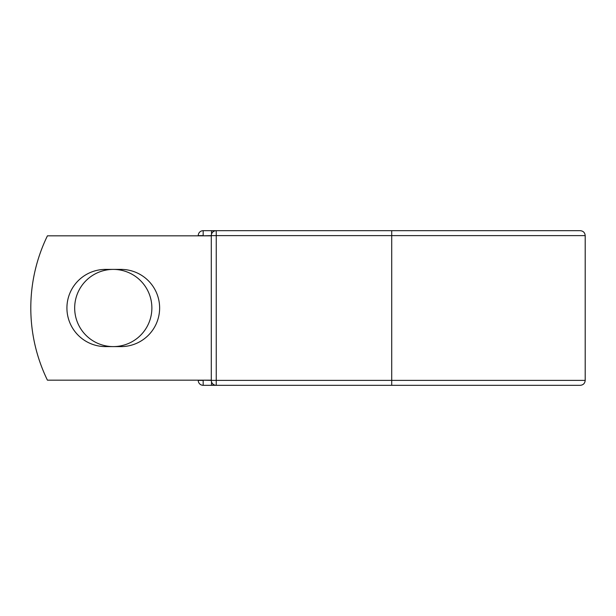 <?xml version="1.0" encoding="UTF-8"?>
<svg xmlns="http://www.w3.org/2000/svg" width="616" height="616" viewBox="0 0 616 616"><rect width="100%" height="100%" fill="white"/><g stroke="black" fill="none" stroke-linecap="round" stroke-linejoin="round"><path stroke-width="0.92" d="M66.921 308A38.6 38.6 0 0 0 105.521 346.6L121.029 346.6A38.6 38.6 0 0 0 159.629 308A38.6 38.6 0 0 0 121.029 269.4L105.521 269.4A38.6 38.6 0 0 0 66.921 308M74.675 308A38.6 38.6 0 0 1 113.275 269.4A38.6 38.6 0 0 1 151.875 308A38.6 38.6 0 0 1 113.275 346.6A38.6 38.6 0 0 1 74.675 308M391.714 230.677L216.247 230.677L216.247 235.628L585.2 235.628C584.907 232.625 583.26 230.969 580.249 230.677L391.714 230.677L391.714 385.323L203.172 385.323A4.951 4.951 0 0 1 198.229 380.372L198.229 380.164M198.229 235.836L198.229 235.628A4.951 4.951 0 0 1 203.172 230.677L211.504 230.677A4.951 4.951 0 0 1 213.875 231.285A4.951 4.951 0 0 0 211.504 230.677L216.247 230.677A4.951 4.951 0 0 0 211.296 235.628L203.172 235.836M391.714 385.323L580.249 385.323C583.26 385.031 584.907 383.375 585.2 380.372L585.2 235.628M203.172 380.164L211.296 380.372L211.296 235.628A4.951 4.951 0 0 1 216.247 230.677M211.296 380.164L47.424 380.164A164.949 164.949 0 0 1 47.424 235.836L211.296 235.836M211.504 385.323A4.951 4.951 0 0 0 213.875 384.715A4.951 4.951 0 0 1 211.504 385.323L211.504 381.789M211.296 380.372A4.951 4.951 0 0 0 216.247 385.323L216.247 380.372L211.296 380.372M198.229 235.628A4.951 4.951 0 0 1 203.172 230.677L203.172 235.628L198.229 235.628M203.172 385.323A4.951 4.951 0 0 1 198.229 380.372L203.172 380.372L203.172 385.323M211.296 235.628L216.247 235.628L216.247 380.372L585.2 380.372M211.504 234.211L211.504 230.677"/></g></svg>
